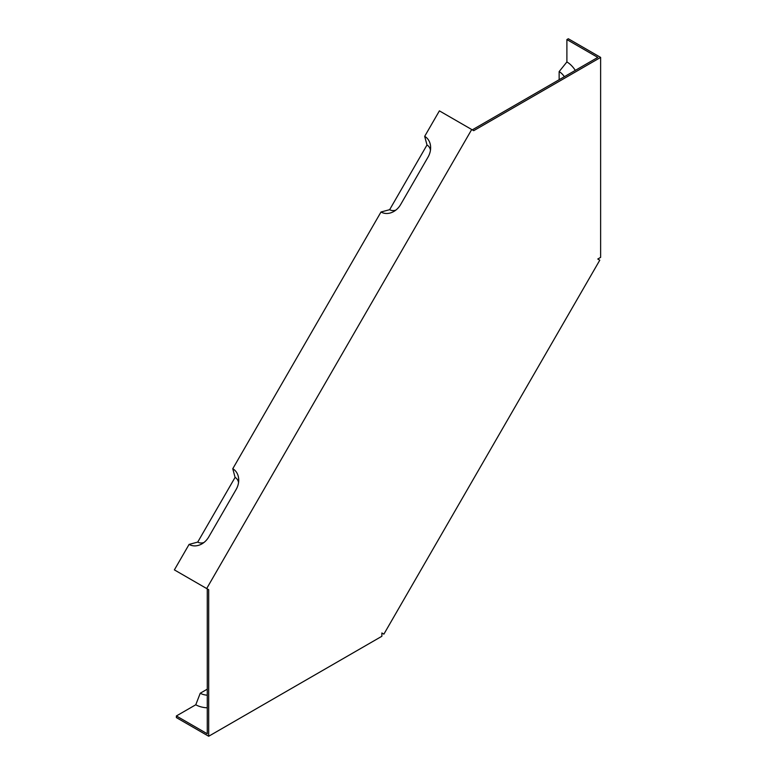 <?xml version="1.0" encoding="UTF-8"?>
<svg xmlns="http://www.w3.org/2000/svg" width="775" height="775" viewBox="0 0 775 775"><rect width="100%" height="100%" fill="white"/><g stroke="black" fill="none" stroke-linecap="round" stroke-linejoin="round"><path stroke-width="1.16" d="M472.295 129.851L597.787 57.408L566.893 39.573L568.317 38.75L600.625 57.408L473.709 130.675L471.704 129.512L206.683 588.545L208.698 589.707L208.698 736.25L176.38 717.592L176.38 715.955L207.274 733.789L207.274 588.884L208.698 589.707M208.698 736.25L381.872 636.265L381.872 632.981L383.887 634.144L599.792 260.177L597.787 259.015L600.625 257.377L600.625 57.408M395.822 210.122A9.939 8.108 120 0 1 389.651 209.686L381 212.001A16.265 13.282 120 0 0 393.826 211.478A16.265 13.282 120 0 0 400.636 204.561L428.052 157.073A16.265 13.282 120 0 0 430.638 147.725A16.265 13.282 120 0 0 424.681 136.342L439.396 110.864L471.704 129.512M381 212.001L232.771 468.739A16.265 13.282 120 0 1 238.719 480.122A16.265 13.282 120 0 1 236.142 489.471L208.727 536.959A16.265 13.282 120 0 1 201.917 543.876A16.265 13.282 120 0 1 189.09 544.408L174.375 569.887L206.683 588.545M232.771 468.739L235.087 477.39L197.732 542.083A9.939 8.108 -60 0 0 203.912 542.519M235.087 477.39A9.939 8.108 120 0 1 238.555 482.525M197.732 542.083L189.09 544.408M424.681 136.342L426.996 144.993A9.939 8.108 120 0 1 430.464 150.127M426.996 144.993L389.651 209.686M566.893 39.573L566.893 61.952L559.143 71.6L559.143 79.718M575.292 70.389A18.28 10.55 -120 0 0 566.893 61.952M207.274 689.169L200.25 693.228L195.775 704.766L176.38 715.955M564.355 76.696A11.945 6.897 -120 0 0 559.143 71.6M195.775 704.766A18.28 10.55 -0 0 0 207.274 707.817M207.274 695.194A11.945 6.897 180 0 1 200.25 693.228"/></g></svg>
